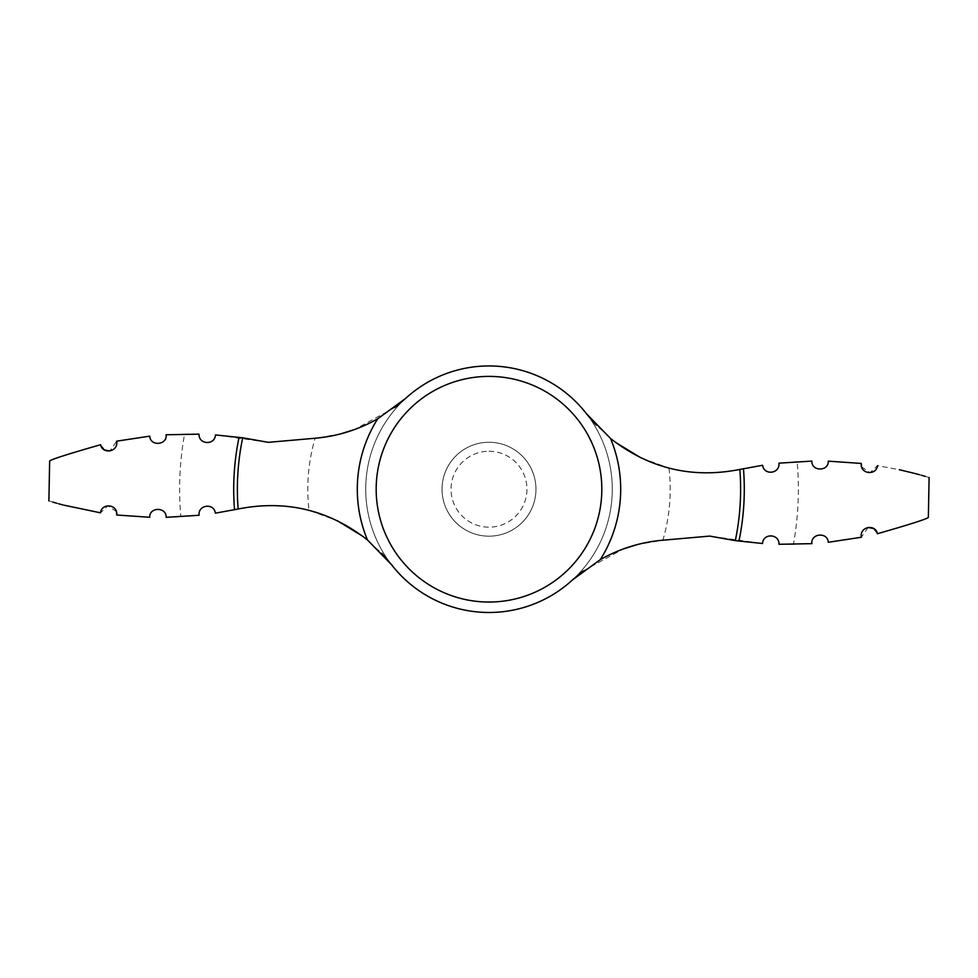 <?xml version="1.0" encoding="UTF-8"?>
<svg xmlns="http://www.w3.org/2000/svg" width="978" height="978" viewBox="0 0 978 978"><rect width="100%" height="100%" fill="white"/><g stroke="black" fill="none" stroke-linecap="round" stroke-linejoin="round"><path stroke-width="0.73" stroke-dasharray="4.89 3.67" d="M309.024 510.333C285.503 504.355 262.031 503.878 238.62 508.915L215.38 513.169C214.158 502.692 197.642 504.758 199.072 515.272L180.857 516.763A309.366 309.366 0 0 1 184.585 434.073L199.023 434.159C198.351 444.635 215.001 445.565 215.441 434.929L268.29 442.337L315.112 438.242A181.211 181.211 0 0 0 309.024 510.333L337.227 520.675M877.388 533.731C909.797 524.452 926.789 519.025 928.354 517.435C926.814 519.012 909.821 524.44 877.388 533.731M868.085 527.472L861.337 537.264L828.256 542.277M811.85 461.103L797.143 461.665A309.366 309.366 0 0 1 793.415 544.367L811.874 543.658M861.508 466.812L870.102 472.631L877.51 465.626L899.344 469.733M929.1 477.521L925.237 476.359M921.239 475.198L919.479 474.709M915.212 473.56L914.124 473.279M149.744 436.151L116.663 441.176L109.915 450.968M184.585 434.073L166.126 434.77M793.415 544.367L778.977 544.281C779.649 533.805 762.999 532.876 762.559 543.511L709.71 536.091L662.485 540.235L637.228 544.599M797.143 461.665L778.928 463.169C780.358 473.67 763.842 475.736 762.62 465.271L739.38 469.526C715.969 474.562 692.497 474.085 668.976 468.107L640.773 457.765M615.199 442.142L596.311 425.234M489 451.261A37.959 37.959 0 0 1 521.873 508.193A37.959 37.959 0 0 1 456.127 508.193A37.959 37.959 0 0 1 489 451.261M489 442.264A46.956 46.956 0 0 1 529.673 512.704A46.956 46.956 0 0 1 448.327 512.704A46.956 46.956 0 0 1 489 442.264A46.956 46.956 0 0 0 442.044 489.22A46.956 46.956 0 0 0 489 536.176A46.956 46.956 0 0 0 535.956 489.22A46.956 46.956 0 0 0 489 442.264M489 365.943A123.277 123.277 0 0 1 595.761 550.858A123.277 123.277 0 0 1 382.239 550.858A123.277 123.277 0 0 1 489 365.943M166.15 517.325L180.857 516.763M48.9 500.919L52.763 502.081M56.761 503.23L58.521 503.731M62.788 504.88L63.876 505.161M116.492 511.628L107.898 505.809L100.489 512.814M394.782 407.52L354.513 429.55M340.772 433.841L315.515 438.205M100.612 444.709C68.203 453.988 51.211 459.416 49.646 461.005C51.186 459.428 68.179 454 100.612 444.709M583.218 570.92L623.487 548.89M362.801 536.299L381.689 553.193M586.482 413.767A123.277 123.277 0 0 1 572.46 579.942A123.277 123.277 0 0 0 586.482 413.767M391.518 564.673A123.277 123.277 0 0 1 405.54 398.498A123.277 123.277 0 0 0 391.518 564.673M668.976 468.107A181.211 181.211 0 0 1 662.888 540.198"/><path stroke-width="1.47" d="M63.876 505.161L100.489 512.814C32.702 497.949 32.702 497.949 100.489 512.814C101.675 502.582 117.886 504.11 116.773 515.015L149.707 517.276C149.353 506.8 166.553 506.824 166.15 517.325L199.072 515.272C197.911 504.55 214.145 502.778 215.38 513.169L238.62 508.915C286.199 499.648 329.146 510.003 367.471 539.966A131.7 131.7 0 0 1 377.691 418.816L405.54 398.498L394.782 407.52M596.311 425.234L586.482 413.767L610.529 438.474C648.854 468.438 691.801 478.792 739.38 469.526L762.62 465.271C763.855 475.663 780.089 473.89 778.928 463.169L811.85 461.103C811.434 471.592 828.647 471.665 828.293 461.164L861.227 463.425L828.293 461.164C828.647 471.64 811.447 471.616 811.85 461.103M811.874 543.658C810.615 533.242 827.767 531.8 828.256 542.277C827.767 531.812 810.628 533.218 811.874 543.658L778.977 544.281C779.466 533.695 763.06 532.888 762.559 543.511L735.309 540.638L709.71 536.091L662.485 540.235C640.541 542.167 619.808 548.621 600.309 559.612L572.46 579.942L583.218 570.92M877.388 533.731C909.797 524.452 926.789 519.025 928.354 517.435C926.814 519.012 909.821 524.44 877.388 533.731C875.628 523.792 859.393 526.311 861.337 537.264L828.256 542.277M877.009 532.545L873.819 528.67M873.586 528.523L868.085 527.472M877.51 465.626C945.298 480.491 945.298 480.491 877.51 465.626C876.325 475.858 860.114 474.33 861.227 463.425L861.508 466.812M925.237 476.359L921.239 475.198M919.479 474.709L915.212 473.56M914.124 473.279L899.344 469.733M100.612 444.709C68.203 453.988 51.211 459.416 49.646 461.005C51.186 459.428 68.179 454 100.612 444.709C102.372 454.636 118.607 452.129 116.663 441.176L149.744 436.151C150.233 446.616 167.372 445.222 166.126 434.77C167.385 445.198 150.233 446.64 149.744 436.151M166.126 434.77L199.023 434.159C198.534 444.733 214.94 445.54 215.441 434.929L242.691 437.789L268.29 442.337L315.515 438.205C337.459 436.274 358.192 429.819 377.691 418.816M381.689 553.193L391.518 564.673A123.277 123.277 0 0 0 572.46 579.942M391.518 564.673L367.471 539.966M586.482 413.767A123.277 123.277 0 0 0 405.54 398.498M640.773 457.765L615.199 442.142M52.763 502.081L56.761 503.23M58.521 503.731L62.788 504.88M166.15 517.325C166.566 506.849 149.353 506.775 149.707 517.276L116.773 515.015L116.492 511.628M354.513 429.55L340.772 433.841M100.991 445.895L104.181 449.77M104.414 449.917L109.915 450.968M623.487 548.89L637.228 544.599M337.227 520.675L362.801 536.299M743.463 468.67A255.282 255.282 0 0 1 738.952 541.14M489 376.396A112.825 112.825 0 0 1 601.825 489.22A112.825 112.825 0 0 1 489 602.045A112.825 112.825 0 0 1 376.175 489.22A112.825 112.825 0 0 1 489 376.396M610.529 438.474A131.7 131.7 0 0 1 600.309 559.612M234.537 509.77A255.282 255.282 0 0 1 239.048 437.3M238.155 509.012A251.615 251.615 0 0 1 242.691 437.789M739.845 469.428A251.615 251.615 0 0 1 735.309 540.638M928.354 517.435L929.1 477.521M48.9 500.919L49.646 461.005"/></g></svg>
